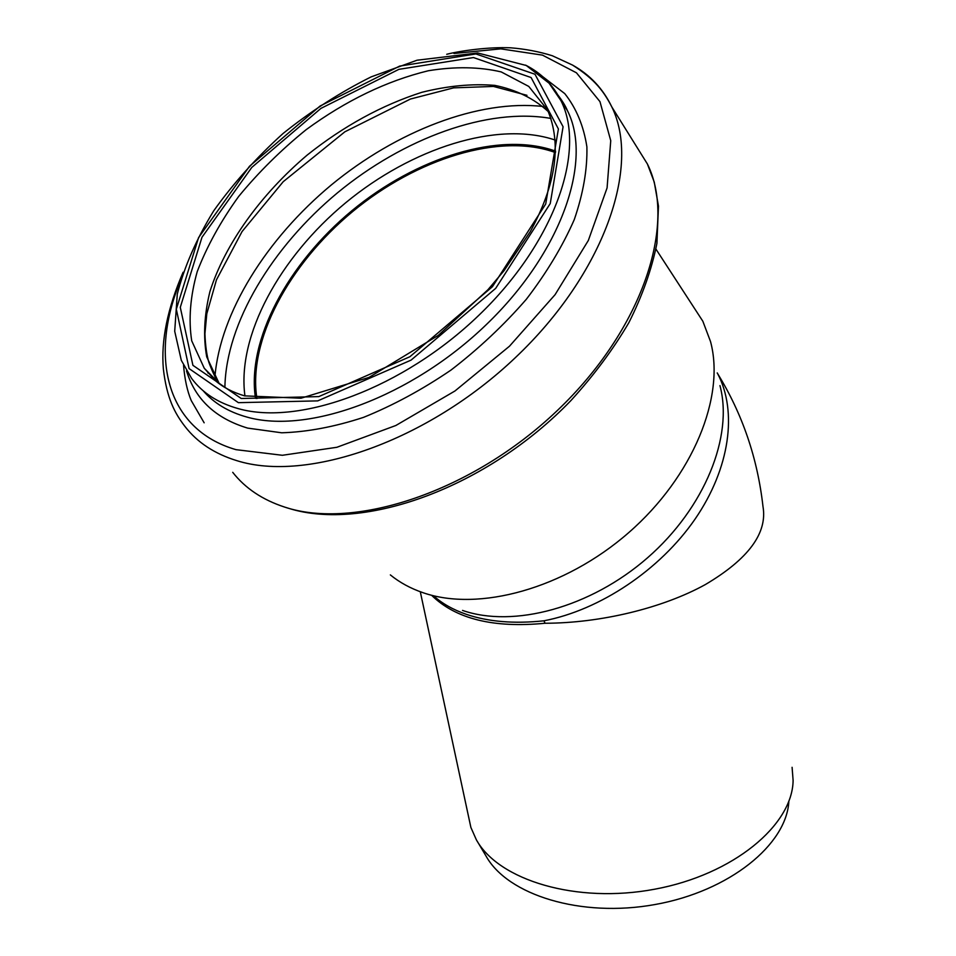 <?xml version="1.0" encoding="UTF-8"?>
<svg xmlns="http://www.w3.org/2000/svg" width="956" height="956" viewBox="0 0 956 956"><rect width="100%" height="100%" fill="white"/><g stroke="black" fill="none" stroke-linecap="round" stroke-linejoin="round"><path stroke-width="1.43" d="M468.5 816.305L470.878 827.43L476.339 839.762C498.602 880.237 576.36 904.041 654.8 889.188C733.324 874.668 792.5 825.231 793.11 780.478L792.094 767.31M788.855 801.307C786.645 844.614 729.488 891.267 655.147 904.507C580.866 918.059 507.528 894.983 486.03 856.038L477.331 841.411M717.239 372.9L717.669 373.712C737.566 411.486 730.061 468.249 695 519.192C659.903 570.063 599.926 610.071 543.94 620.803L545.051 623.252C493.475 628.259 455.642 618.926 431.562 595.241M543.94 620.803C514.173 623.957 488.325 621.806 466.373 614.35C453.12 609.761 442.138 603.547 433.427 595.719M719.964 385.615C733.479 436.079 704.883 507.815 647.594 557.742C590.378 607.765 513.432 628.188 462.537 610.418M256.913 398.544C247.7 340.754 288.843 264.346 352.752 211.479C416.649 158.636 500.143 132.227 555.52 152.613M255.826 398.365C247.054 340.3 288.389 263.928 352.358 211.001C416.314 158.11 499.821 131.498 555.556 151.49M692.132 304.773L702.839 321.24L710.523 341.555C725.401 396.585 693.148 476.482 628.749 532.6C564.458 588.824 478.633 612.055 422.994 592.696C410.542 588.43 399.656 582.503 390.347 574.903M717.287 373.139L717.669 373.712C742.43 413.948 757.534 458.211 762.984 506.501C767.62 533.054 748.405 559.081 705.337 584.57C662.855 608.052 600.703 623.157 545.051 623.252M255.503 398.305C246.54 340.216 287.911 263.629 352.023 210.595C416.111 157.585 499.833 130.972 555.567 151.156M244.927 395.868C236.813 335.747 279.785 257.331 345.666 202.78C411.546 148.288 497.383 120.372 555.328 140.102M224.899 387.013C226.166 323.116 271.958 247.162 337.695 192.646C403.563 138.333 487.464 107.251 550.967 118.448M214.718 380.046L214.777 378.875M214.921 376.867C220.167 312.612 266.581 238.677 331.481 184.819C396.561 131.211 478.55 99.173 543.163 106.498M208.073 373.21L207.476 371.514M219.796 384.133L219.187 383.332M218.936 382.986L206.711 356.839C203.114 336.715 204.19 314.93 209.95 291.472C225.078 243.935 260.737 194.534 307.187 155.075C343.61 126.073 381.826 105.148 421.811 92.314C447.743 85.837 472.097 83.531 494.861 85.383C516.192 89.768 534.01 98.516 548.314 111.637M204.261 368.263L191.714 340.814C188.404 319.531 190.244 296.456 197.235 271.6C206.926 246.337 220.74 221.29 238.665 196.458C258.538 172.259 281.052 149.996 306.195 129.646C345.976 100.523 386.69 80.902 428.312 70.756C454.96 66.406 479.267 66.789 501.231 71.927L528.776 86.434L547.573 110.024C561.889 143.747 556.117 184.281 530.281 231.627L503.967 270.787L487.871 289.799L438.254 335.401L368.992 377.417L300.997 398.222L244.593 395.868C232.75 392.366 223.035 387.311 215.482 380.715L204.261 368.263L218.589 382.723M241.223 398.485L192.921 365.335L180.29 307.342L201.979 237.279L251.798 167.396L320.941 108.387L398.879 69.346L473.447 57.551L531.106 77.544L558.4 128.952L545.721 203.987L492.424 286.716L409.873 356.743L318.778 396.609L241.223 398.485M238.379 402.667L189.085 368.586L176.322 309.218L198.585 237.602L249.504 166.26L320.093 106.02L399.668 66.095L475.909 53.942L534.978 74.245L563.084 126.742L550.25 203.544L495.698 288.342L411.08 360.113L317.727 400.887L238.379 402.667M238.534 408.702C218.064 403.026 202.421 392.928 191.594 378.421L181.305 360.328L174.709 331.266L177.278 294.101C184.377 266.581 196.53 238.809 213.75 210.774C233.431 183.205 256.555 157.441 283.096 133.47C311.059 111.063 340.42 92.194 371.167 76.874L417.031 60.216L477.642 52.962L526.254 65.486L549.079 83.196L560.933 100.619C586.47 150.845 554.635 242.609 478.848 315.289C403.301 388.136 299.646 425.982 238.534 408.702M525.561 65.116C541.311 73.074 553.106 84.905 560.933 100.619L567.386 110.538C593.019 160.871 561.566 252.408 486.245 324.682C411.164 397.134 307.916 434.526 246.827 417.043C228.388 411.905 213.809 403.121 203.114 390.693M559.129 97.201L567.386 110.538C565.605 106.2 562.475 101.061 557.993 95.134M542.733 76.671L564.769 93.616C576.313 108.231 583.686 125.965 586.888 146.83C587.438 169.212 583.244 193.459 574.293 219.557C562.594 246.218 546.617 272.795 526.338 299.276C503.932 325.076 478.813 348.677 451.005 370.068C422.253 389.63 393.107 405.392 363.543 417.366C334.445 426.878 307.151 432.016 281.685 432.793L247.664 428.109C215.65 418.441 195.275 399.381 186.528 370.904M453.981 53.488L500.801 48.852L542.506 55.137L576.444 72.799L599.962 101.623L610.741 140.651L607.084 187.914L588.322 240.494L555.089 294.663L509.488 346.203L454.96 390.98L395.856 425.492L336.87 447.289L282.379 455.283L236.013 449.667C165.735 429.411 148.897 356.014 180.684 280.108M572.489 65.056C589.96 74.771 603.069 88.741 611.84 106.964C641.082 166.32 604.108 273.655 515.511 357.508C427.189 441.576 306.84 482.768 236.873 460.673C214.634 453.825 197.39 442.485 185.129 426.663C174.733 413.279 166.762 398.27 163.356 368.92C160.919 340.563 167.503 308.334 183.11 272.233M635.501 144.906L647.391 163.978C677.171 223.859 642.659 329.521 557.205 410.638C472.025 491.958 354.437 530.353 284.733 507.11C262.589 499.892 245.25 488.301 232.726 472.336M420.293 591.74L470.878 827.43M204.154 422.803L191.248 400.588C187.268 391.076 184.699 379.341 183.564 365.383M218.96 383.009C216.164 379.616 212.818 372.792 208.946 362.563C206.747 355.429 205.409 345.833 204.919 333.74L206.807 313.747L216.474 279.785L242.071 231.543L283.215 181.7L344.877 131.797L410.423 99.042L453.586 87.868L493.451 86.434L526.959 95.313M446.727 54.289C460.983 50.68 488.767 46.856 510.612 47.8C525.286 48.983 539.184 51.636 552.317 55.747L572.513 65.068C595.277 79.527 603.965 91.752 611.84 106.964L647.391 163.978L654.251 182.07L658.469 206.126L656.915 243.398C651.717 269.377 642.372 295.798 628.857 322.674C613.047 349.585 593.748 375.529 570.959 400.516C486.974 487.763 363.866 531.906 288.951 508.413L285.593 507.373M655.947 249.122L702.839 321.24"/></g></svg>
